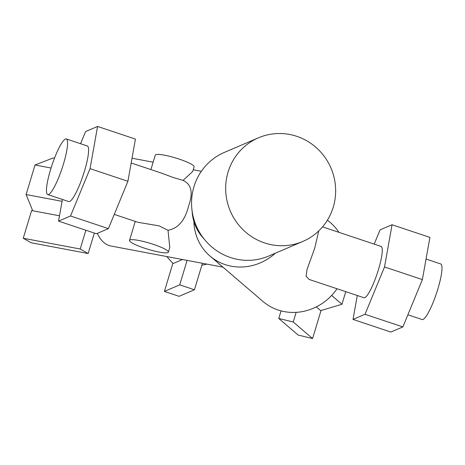 <?xml version="1.0" encoding="UTF-8"?>
<svg xmlns="http://www.w3.org/2000/svg" width="465" height="465" viewBox="0 0 465 465"><rect width="100%" height="100%" fill="white"/><g stroke="black" fill="none" stroke-linecap="round" stroke-linejoin="round"><path stroke-width="0.7" d="M302.837 241.44L268.724 256.041A56.364 54.736 -113.2 0 1 210.023 245.381A56.364 54.736 -113.2 0 1 193.957 186.674A56.364 54.736 -113.2 0 1 224.363 152.41L258.476 137.809A56.364 54.736 66.8 0 0 228.071 172.067A56.364 54.736 66.8 0 0 244.137 230.78A56.364 54.736 66.8 0 0 302.837 241.44A56.364 54.736 66.8 0 0 333.242 207.181A56.364 54.736 66.8 0 0 317.176 148.469A56.364 54.736 66.8 0 0 258.476 137.809M66.303 138.959L87.339 145.981A29.307 5.295 108.5 0 1 84.485 171.033A29.307 5.295 108.5 0 1 68.779 201.583L47.744 194.562A29.307 5.295 -71.5 0 0 63.449 164.011A29.307 5.295 -71.5 0 0 66.303 138.959A29.307 5.295 -71.5 0 0 50.598 169.51A29.307 5.295 -71.5 0 0 47.744 194.562M168.377 252.135A20.291 3.162 -163.2 0 0 153.404 244.363A20.291 3.162 -163.2 0 0 129.526 240.405A20.291 3.162 -163.2 0 0 144.505 248.176A20.291 3.162 -163.2 0 0 168.377 252.135L169.772 247.519L168.016 230.274C178.2 228.402 185.053 220.364 188.563 206.152C193.341 192.917 191.51 184.326 183.082 180.379L173.555 177.607L160.716 172.852L131.171 162.988M426.045 259.052L440.71 263.946A29.307 5.295 108.5 0 1 437.856 288.998A29.307 5.295 108.5 0 1 422.15 319.548L407.881 314.782M322.547 226.874L381.102 246.421A27.057 4.883 108.5 0 1 378.469 269.543A27.057 4.883 108.5 0 1 363.967 297.745L309.097 279.43L306.098 276.286L307.034 269.479L314.7 248.258L318.781 230.884M183.082 180.379L192.731 171.469L194.126 166.854A20.291 3.162 16.8 0 0 179.147 159.088A20.291 3.162 16.8 0 0 155.275 155.124L150.91 169.58M114.262 214.394L137.96 222.299L158.995 225.845L168.016 230.274M327.447 220.114L330.458 222.694A51.853 48.296 130.6 0 1 338.909 232.337M222.968 267.16L110.972 246.014A45.093 25.209 -79.3 0 1 97.325 233.366M218.277 263.144A45.093 25.209 100.7 0 0 220.823 265.323M337.026 288.753A51.853 48.296 130.6 0 1 262.975 301.448L209.971 256.029A51.853 48.296 -49.4 0 0 275.414 253.181M193.899 221.532A51.853 48.296 -49.4 0 0 209.971 256.029M320.687 310.62L341.961 304.273L345.768 291.671M331.65 295.432L341.961 304.273M281.052 310.887L278.762 318.473L293.241 321.989L296.147 312.364M316.322 306.883L320.937 310.841L312.573 338.555L298.088 335.038L278.762 318.473M312.573 338.555L293.241 321.989M54.469 158.234L53.132 157.978L35.02 164.994L26.098 194.539L32.713 210.744M62.072 201.328L26.098 194.539M51.057 168.022L35.02 164.994M59.497 215.801L31.62 210.54L23.25 238.254L31.213 242.777L88.158 253.53L94.337 233.07M85.862 230.239L80.195 249.007L88.158 253.53M23.25 238.254L80.195 249.007M80.573 143.726L85.583 131.578L97.569 126.445L135.431 139.087L127.91 181.292L108.397 228.629L96.406 233.761L58.544 221.119L62.409 199.456M374.191 244.113L380.056 229.879L392.047 224.746L384.526 266.957L365.013 314.294L353.022 319.42L357.283 295.519M353.022 319.42L390.885 332.062L402.876 326.93L422.383 279.593L429.91 237.388L392.047 224.746M422.383 279.593L384.526 266.957M402.876 326.93L365.013 314.294M97.569 126.445L90.047 168.65L70.535 215.987L58.544 221.119M127.91 181.292L90.047 168.65M108.397 228.629L70.535 215.987M203.868 238.685A42.763 39.827 130.6 0 1 203.443 238.237A42.838 39.897 -49.4 0 0 203.879 238.696M201.857 265.207L206.908 264.132M166.784 256.552L173.067 263.562M187.104 260.388L179.722 284.847L194.446 289.765L202.438 263.289M182.501 259.522L172.759 263.69L164.395 291.41L179.118 296.321L194.446 289.765M179.722 284.847L164.395 291.41M132.019 158.21L153.136 162.198M193.242 169.772L201.339 171.3M135.263 221.404L129.526 240.405M192.132 211.203A42.838 42.838 0 0 0 203.937 238.772"/></g></svg>
